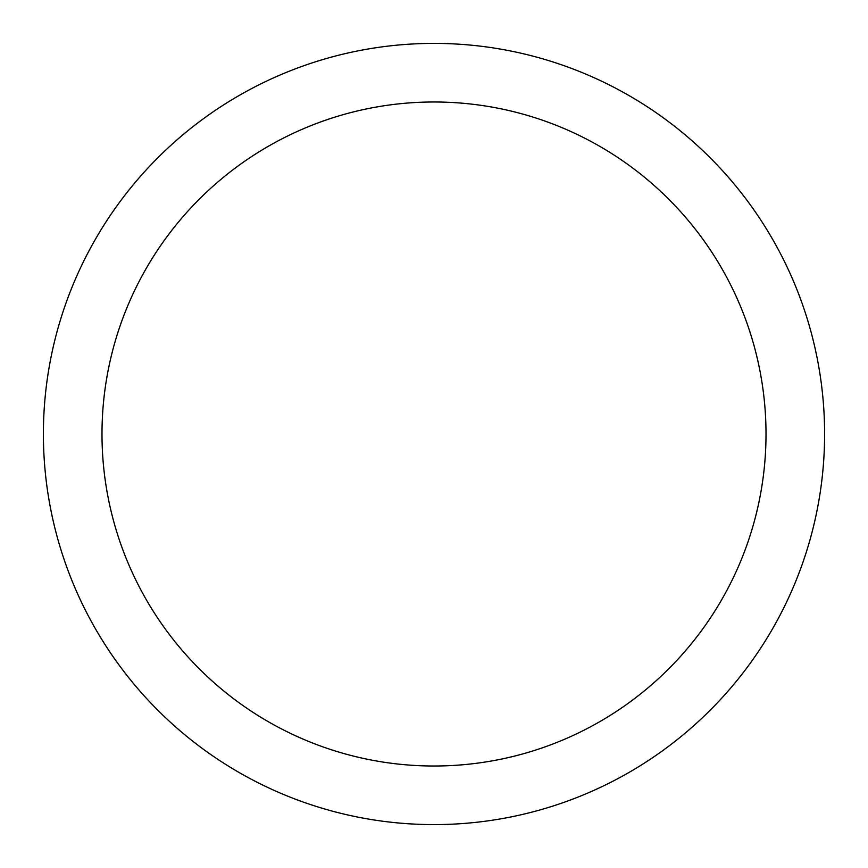 <?xml version="1.0" encoding="UTF-8"?>
<svg xmlns="http://www.w3.org/2000/svg" width="868" height="868" viewBox="0 0 868 868"><rect width="100%" height="100%" fill="white"/><g stroke="black" fill="none" stroke-linecap="round" stroke-linejoin="round"><path stroke-width="1.3" d="M434 43.4A390.6 390.6 0 0 1 824.6 434A390.6 390.6 0 0 1 434 824.6A390.6 390.6 0 0 1 43.4 434A390.6 390.6 0 0 1 434 43.4M434 101.99A332.01 332.01 0 0 1 766.01 434A332.01 332.01 0 0 1 434 766.01A332.01 332.01 0 0 1 101.99 434A332.01 332.01 0 0 1 434 101.99"/></g></svg>

